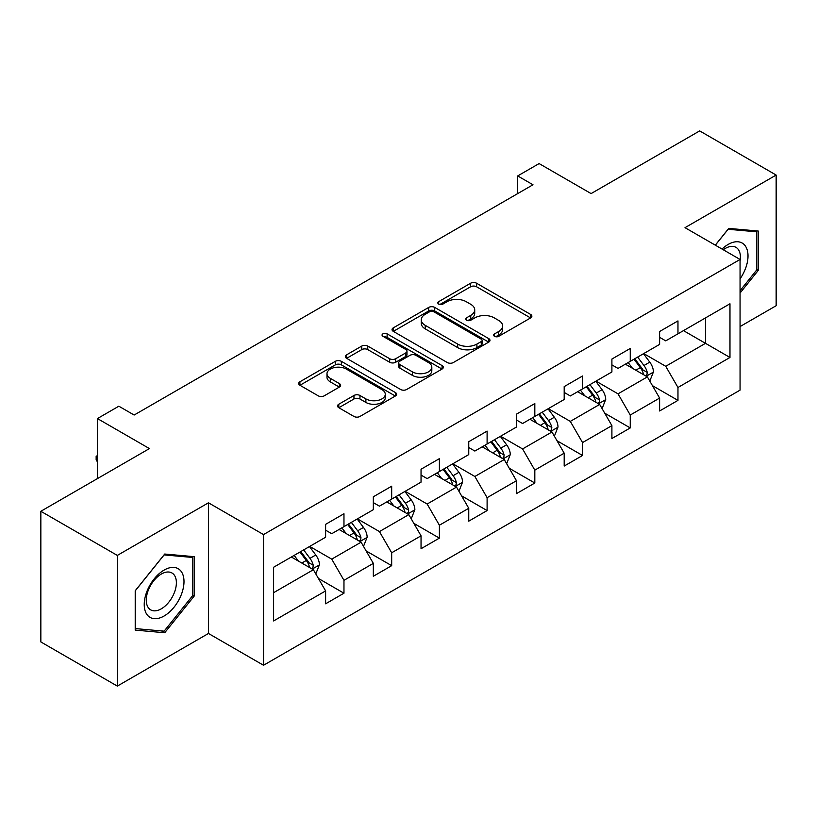 <?xml version="1.0" encoding="UTF-8"?>
<svg xmlns="http://www.w3.org/2000/svg" width="817" height="817" viewBox="0 0 817 817"><rect width="100%" height="100%" fill="white"/><g stroke="black" fill="none" stroke-linecap="round" stroke-linejoin="round"><path stroke-width="1.23" d="M494.53 336.328A2.972 1.716 0 0 0 498.738 336.328L530.642 317.905A4.248 2.451 0 0 0 531.877 316.179A4.248 2.451 0 0 0 530.642 314.443L476.597 283.244A4.248 2.451 0 0 0 470.592 283.244L438.688 301.657A2.972 1.716 0 0 0 437.82 302.872A2.972 1.716 0 0 0 438.688 304.087A2.972 1.716 0 0 0 442.896 304.087L447.022 301.698A13.583 7.843 0 0 1 466.241 301.698L470.745 304.302A13.583 7.843 0 0 1 474.718 309.847A13.583 7.843 0 0 1 470.745 315.393L466.609 317.782A2.972 1.716 0 0 0 465.741 318.987A2.972 1.716 0 0 0 466.609 320.203A2.972 1.716 0 0 0 470.817 320.203L474.943 317.823A13.583 7.843 0 0 1 494.162 317.823L498.666 320.417A13.583 7.843 0 0 1 502.639 325.973A13.583 7.843 0 0 1 498.666 331.518L494.53 333.898A2.972 1.716 0 0 0 493.662 335.113A2.972 1.716 0 0 0 494.53 336.328L494.53 333.898M338.789 404.231A4.248 2.451 0 0 0 337.544 405.967A4.248 2.451 0 0 0 338.789 407.693L353.955 416.445A4.248 2.451 0 0 0 359.96 416.445L395.387 396A4.248 2.451 0 0 0 396.623 394.264A4.248 2.451 0 0 0 395.387 392.528L341.343 361.328A4.248 2.451 0 0 0 335.338 361.328L299.91 381.784A4.248 2.451 0 0 0 298.665 383.52A4.248 2.451 0 0 0 299.91 385.246L318.222 395.826A4.248 2.451 0 0 0 324.226 395.826L339.392 387.064A4.248 2.451 0 0 0 340.638 385.338A4.248 2.451 0 0 0 339.392 383.602L330.313 378.363A11.356 6.556 0 0 1 326.984 373.726A11.356 6.556 0 0 1 333.99 367.66A11.356 6.556 0 0 1 346.367 369.09L381.947 389.627A11.356 6.556 0 0 1 385.277 394.264A11.356 6.556 0 0 1 378.261 400.32A11.356 6.556 0 0 1 365.883 398.9L359.96 395.479A4.248 2.451 0 0 0 353.955 395.479L338.789 404.231L338.789 407.693M740.059 326.565L776.15 305.721L776.15 175.052L699.679 130.904L591.099 193.588L539.108 163.574L517.692 175.931L532.99 184.765L134.141 415.036L118.843 406.202L97.437 418.57L97.437 478.609M117.321 555.417L117.321 686.096L208.468 633.471L208.468 502.802L117.321 555.417L40.85 511.279L149.429 448.584L97.437 418.57M208.468 502.802L263.523 534.584L740.059 259.459L740.059 390.138L263.523 665.263L263.523 534.584M776.15 175.052L685.003 227.667L740.059 259.459M447.328 362.544A4.248 2.451 0 0 0 453.333 362.544L488.75 342.088A4.248 2.451 0 0 0 489.996 340.352A4.248 2.451 0 0 0 488.75 338.626L434.715 307.417A4.248 2.451 0 0 0 428.711 307.417L393.283 327.872A4.248 2.451 0 0 0 392.037 329.608A4.248 2.451 0 0 0 393.283 331.345L447.328 362.544M384.113 336.972A2.972 1.716 0 0 1 387.125 337.39L387.125 333.857L442.068 365.577A4.248 2.451 0 0 1 443.314 367.313A4.248 2.451 0 0 1 442.068 369.039L406.641 389.495A4.248 2.451 0 0 1 400.636 389.495L346.602 358.295L346.602 354.833A4.248 2.451 0 0 0 345.356 356.559A4.248 2.451 0 0 0 346.602 358.295M346.602 354.833L361.757 346.071A4.248 2.451 0 0 1 367.762 346.071L389.678 358.724A4.248 2.451 0 0 0 395.683 358.724L405.743 352.924A4.248 2.451 0 0 0 406.989 351.187A4.248 2.451 0 0 0 405.743 349.451L382.928 336.277A2.972 1.716 0 0 1 382.05 335.072A2.972 1.716 0 0 1 383.888 333.479A2.972 1.716 0 0 1 387.125 333.857M117.321 686.096L40.85 641.948L40.85 511.279M318.426 578.467L343.967 593.213L343.967 580.325L373.328 563.373L373.328 576.261L391.68 565.67L391.68 552.772L421.041 535.819L421.041 548.718L439.393 538.117L439.393 525.229L468.754 508.276L468.754 521.164L487.106 510.574L487.106 497.676L516.467 480.723L516.467 493.621L534.818 483.021L534.818 470.132L564.19 453.18L564.19 466.068L582.541 455.478L582.541 442.579L611.902 425.626L611.902 438.525L630.254 427.924L630.254 415.036L659.615 398.083L659.615 410.971L677.967 400.381L677.967 387.483L729.969 357.468L729.969 303.781L705.5 317.905L705.5 343.334L729.969 357.468M343.967 593.213L325.615 603.804L325.615 590.916L273.613 620.94L273.613 567.253L325.615 537.229L325.615 524.34L343.967 513.75L343.967 526.638L373.328 509.685L373.328 496.797L391.68 486.197L391.68 499.095L421.041 482.142L421.041 469.244L439.393 458.654L439.393 471.542L468.754 454.589L468.754 441.701L487.106 431.1L487.106 443.999L516.467 427.046L516.467 414.148L534.818 403.557L534.818 416.445L564.19 399.493L564.19 386.604L582.541 376.004L582.541 388.902L611.902 371.949L611.902 359.051L630.254 348.461L630.254 361.349L659.615 344.396L659.615 331.508L677.967 320.907L677.967 333.806L729.969 303.781M339.065 529.467L361.094 542.182L331.733 559.134L309.704 546.42M325.615 530.172L331.733 533.705L343.967 526.638M331.733 559.134L343.967 580.325M361.094 542.182L373.328 563.373M386.788 501.914L408.806 514.628L379.445 531.581L357.417 518.866M373.328 502.618L379.445 506.152L391.68 499.095M379.445 531.581L391.68 552.772M408.806 514.628L421.041 535.819M434.501 474.371L456.519 487.085L427.158 504.038L405.14 491.323M421.041 475.075L427.158 478.609L439.393 471.542M427.158 504.038L439.393 525.229M456.519 487.085L468.754 508.276M482.214 446.817L504.232 459.532L474.871 476.485L452.853 463.77M468.754 447.522L474.871 451.055L487.106 443.999M474.871 476.485L487.106 497.676M504.232 459.532L516.467 480.723M529.927 419.274L551.955 431.989L522.584 448.942L500.566 436.227M516.467 419.979L522.584 423.512L534.818 416.445M522.584 448.942L534.818 470.132M551.955 431.989L564.19 453.18M577.639 391.721L599.668 404.435L570.307 421.388L548.278 408.674M564.19 392.426L570.307 395.959L582.541 388.902M570.307 421.388L582.541 442.579M599.668 404.435L611.902 425.626M625.362 364.178L647.381 376.892L618.02 393.845L595.991 381.13M611.902 364.882L618.02 368.416L630.254 361.349M618.02 393.845L630.254 415.036M647.381 376.892L659.615 398.083M683.472 330.619L705.5 343.334L665.732 366.292L643.714 353.577M659.615 337.329L665.732 340.863L677.967 333.806M665.732 366.292L677.967 387.483M208.468 633.471L263.523 665.263M517.692 175.931L517.692 193.588M273.613 592.682L313.381 569.725L291.352 557.01M313.381 569.725L325.615 590.916M652.426 385.634L677.967 400.381M604.713 413.177L630.254 427.924M557 440.731L582.541 455.478M509.287 468.274L534.818 483.021M461.564 495.827L487.106 510.574M413.851 523.37L439.393 538.117M366.139 550.924L391.68 565.67M740.059 293.037L758.258 270.396L758.258 231.037L728.744 228.403L715.273 245.151M135.214 630.111L164.728 632.746L194.242 596.022L194.242 556.673L164.728 554.038L135.214 590.752L135.214 630.111M756.726 269.508L758.258 270.396M192.71 595.144L194.242 596.022M161.603 630.949L164.728 632.746M495.725 336.747L498.666 335.052A13.583 7.843 0 0 0 502.639 329.496L502.639 325.973M474.718 309.847L474.718 313.381A13.583 7.843 0 0 1 470.745 318.926L467.804 320.621M530.58 317.946L476.597 286.777A4.248 2.451 0 0 0 470.592 286.777L439.883 304.506M488.699 342.119L434.715 310.95A4.248 2.451 0 0 0 428.711 310.95L393.334 331.375M481.254 341.567A2.972 1.716 0 0 0 482.122 340.352A2.972 1.716 0 0 0 481.254 339.147L433.817 311.757A2.972 1.716 0 0 0 429.609 311.757L425.259 314.269A13.583 7.843 0 0 0 421.276 319.815A13.583 7.843 0 0 0 425.259 325.36L457.683 344.08A13.583 7.843 0 0 0 476.893 344.08L481.254 341.567L481.254 345.101A2.972 1.716 0 0 0 482.122 343.886L482.122 340.352M421.276 319.815L421.276 323.348A13.583 7.843 0 0 0 425.259 328.894L425.259 325.36M481.254 345.101L476.893 347.613A13.583 7.843 0 0 1 457.683 347.613L425.259 328.894M346.653 358.326L361.757 349.605L361.757 346.071M406.989 351.187L406.989 354.721A4.248 2.451 0 0 1 405.743 356.457L395.683 362.258A4.248 2.451 0 0 1 389.678 362.258L367.762 349.605A4.248 2.451 0 0 0 361.757 349.605M387.125 337.39L442.017 369.07M412.422 371.858A11.356 6.556 0 0 0 424.799 373.277A11.356 6.556 0 0 0 431.815 367.221A11.356 6.556 0 0 0 428.486 362.585L415.945 355.344A4.248 2.451 0 0 0 409.95 355.344L399.891 361.155A4.248 2.451 0 0 0 398.645 362.891A4.248 2.451 0 0 0 399.891 364.627L412.422 371.858L412.422 375.391A11.356 6.556 0 0 0 424.799 376.811A11.356 6.556 0 0 0 431.815 370.755L431.815 367.221M398.645 362.891L398.645 366.425A4.248 2.451 0 0 0 399.891 368.15L399.891 364.627M412.422 375.391L399.891 368.15M385.277 394.264L385.277 397.797A11.356 6.556 0 0 1 378.261 403.853A11.356 6.556 0 0 1 365.883 402.434L359.96 399.002A4.248 2.451 0 0 0 353.955 399.002L338.851 407.724M326.984 373.726L326.984 377.25A11.356 6.556 0 0 0 330.313 381.886L330.313 378.363M339.331 387.105L330.313 381.886M395.326 396.031L341.343 364.862A4.248 2.451 0 0 0 335.338 364.862L299.972 385.277M649.801 381.079L653.437 371.909A11.458 6.618 -120 0 0 649.781 362.145L643.469 353.72M632.46 368.273L628.171 362.554M645.604 375.871L646.993 374.4L647.248 372.399A11.458 6.618 -120 0 0 643.97 365.505L637.648 357.08M634.778 358.734L641.784 368.089A5.842 3.37 60 0 1 642.846 369.856L647.248 372.399M633.982 359.194L640.293 367.619A11.458 6.618 60 0 1 643.582 374.523M740.059 278.883A28.115 16.238 120 0 0 745.349 268.946A28.115 16.238 120 0 0 743.603 244.058A28.115 16.238 120 0 0 722.044 249.062M754.837 230.731L756.726 231.824L756.726 269.957L740.059 290.699M715.335 245.182L728.131 229.271L756.726 231.824M740.059 260.95A21.283 12.286 120 0 0 735.984 247.357A21.283 12.286 120 0 0 723.28 249.767M164.115 615.998A28.115 16.238 120 0 0 183.999 581.561A28.115 16.238 120 0 0 164.115 570.082A28.115 16.238 120 0 0 144.231 604.519A28.115 16.238 120 0 0 164.115 615.998M161.327 608.808A21.283 12.286 120 0 0 175.236 590.048A21.283 12.286 120 0 0 171.968 572.993A21.283 12.286 120 0 0 161.327 574.045A21.283 12.286 120 0 0 147.417 592.805A21.283 12.286 120 0 0 150.685 609.86A21.283 12.286 120 0 0 161.327 608.808M135.52 590.487L164.115 554.906L192.71 557.46L192.71 595.593L164.115 631.163L135.52 628.61L135.459 590.446M190.821 556.367L192.71 557.46M602.078 408.623L605.724 399.462A11.458 6.618 -120 0 0 602.068 389.699L595.746 381.273M584.747 395.826L580.458 390.097M597.891 403.414L599.28 401.944L599.535 399.942A11.458 6.618 -120 0 0 596.247 393.048L589.935 384.623M587.066 386.288L594.071 395.632A5.842 3.37 60 0 1 595.133 397.409L599.535 399.942M586.269 386.747L592.58 395.173A11.458 6.618 60 0 1 595.859 402.066M554.365 436.176L558.001 427.005A11.458 6.618 -120 0 0 554.345 417.242L548.033 408.817M537.035 423.369L532.745 417.65M550.178 430.957L551.567 429.497L551.822 427.495A11.458 6.618 -120 0 0 548.534 420.602L542.222 412.177M539.353 413.831L546.359 423.175A5.842 3.37 60 0 1 547.421 424.952L551.822 427.495M538.556 414.29L544.868 422.716A11.458 6.618 60 0 1 548.146 429.609M506.652 463.719L510.288 454.558A11.458 6.618 -120 0 0 506.632 444.795L500.321 436.37M489.312 450.923L485.022 445.194M502.465 458.511L503.854 457.04L504.099 455.038A11.458 6.618 -120 0 0 500.821 448.145L494.51 439.72M491.64 441.384L498.636 450.729A5.842 3.37 60 0 1 499.698 452.506L504.099 455.038M490.833 441.844L497.155 450.269A11.458 6.618 60 0 1 500.433 457.163M458.94 491.272L462.575 482.101A11.458 6.618 -120 0 0 458.919 472.338L452.608 463.913M441.599 478.466L437.309 472.747M454.742 486.054L456.141 484.593L456.386 482.592A11.458 6.618 -120 0 0 453.108 475.698L446.797 467.273M443.917 468.927L450.923 478.272A5.842 3.37 60 0 1 451.985 480.049L456.386 482.592M443.12 469.387L449.432 477.812A11.458 6.618 60 0 1 452.72 484.706M411.227 518.815L414.862 509.655A11.458 6.618 -120 0 0 411.206 499.892L404.885 491.466M393.886 506.019L389.597 500.29M407.029 513.607L408.418 512.136L408.674 510.135A11.458 6.618 -120 0 0 405.395 503.241L399.074 494.816M396.204 496.47L403.21 505.825A5.842 3.37 60 0 1 404.272 507.602L408.674 510.135M395.408 496.94L401.719 505.366A11.458 6.618 60 0 1 404.997 512.259M363.504 546.369L367.15 537.198A11.458 6.618 -120 0 0 363.483 527.435L357.172 519.009M346.173 533.562L341.884 527.843M359.317 541.15L360.705 539.69L360.961 537.688A11.458 6.618 -120 0 0 357.672 530.795L351.361 522.369M348.491 524.024L355.497 533.368A5.842 3.37 60 0 1 356.559 535.145L360.961 537.688M347.695 524.483L354.006 532.909A11.458 6.618 60 0 1 357.284 539.802M315.791 573.912L319.427 564.741A11.458 6.618 -120 0 0 315.77 554.988L309.459 546.563M298.45 561.116L294.171 555.386M311.604 568.703L312.993 567.233L313.238 565.231A11.458 6.618 -120 0 0 309.96 558.338L303.648 549.912M300.779 551.567L307.784 560.922A5.842 3.37 60 0 1 308.836 562.699L313.238 565.231M299.982 552.037L306.293 560.462A11.458 6.618 60 0 1 309.572 567.355M97.437 461.911L96.151 459.848L96.151 456.325L97.437 455.58M97.437 457.06L96.151 456.325M498.666 335.052L498.666 331.518M466.609 320.203L466.609 317.782M470.745 318.926L470.745 315.393M438.688 304.087L438.688 301.657M470.592 286.777L470.592 283.244M476.597 286.777L476.597 283.244M530.642 317.905L530.642 314.443M393.283 331.345L393.283 327.872M428.711 310.95L428.711 307.417M434.715 310.95L434.715 307.417M488.75 342.088L488.75 338.626M457.683 347.613L457.683 344.08M476.893 347.613L476.893 344.08M367.762 349.605L367.762 346.071M389.678 362.258L389.678 358.724M395.683 362.258L395.683 358.724M405.743 356.457L405.743 352.924M442.068 369.039L442.068 365.577M353.955 399.002L353.955 395.479M359.96 399.002L359.96 395.479M365.883 402.434L365.883 398.9M339.392 387.064L339.392 383.602M299.91 385.246L299.91 381.784M335.338 364.862L335.338 361.328M341.343 364.862L341.343 361.328M395.387 396L395.387 392.528M646.247 376.239L653.365 372.133M643.97 365.505L649.781 362.145M635.81 370.213L640.293 367.619M598.534 403.782L605.642 399.676M596.247 393.048L602.068 389.699M588.097 397.756L592.58 395.173M550.821 431.335L557.929 427.23M548.534 420.602L554.345 417.242M540.384 425.31L544.868 422.716M503.109 458.878L510.216 454.773M500.821 448.145L506.632 444.795M492.671 452.853L497.155 450.269M455.386 486.432L462.504 482.326M453.108 475.698L458.919 472.338M444.948 480.406L449.432 477.812M407.673 513.975L414.781 509.869M405.395 503.241L411.206 499.892M397.236 507.949L401.719 505.366M359.96 541.528L367.068 537.423M357.672 530.795L363.483 527.435M349.523 535.503L354.006 532.909M312.247 569.071L319.355 564.966M309.96 558.338L315.77 554.988M301.81 563.046L306.293 560.462"/></g></svg>
